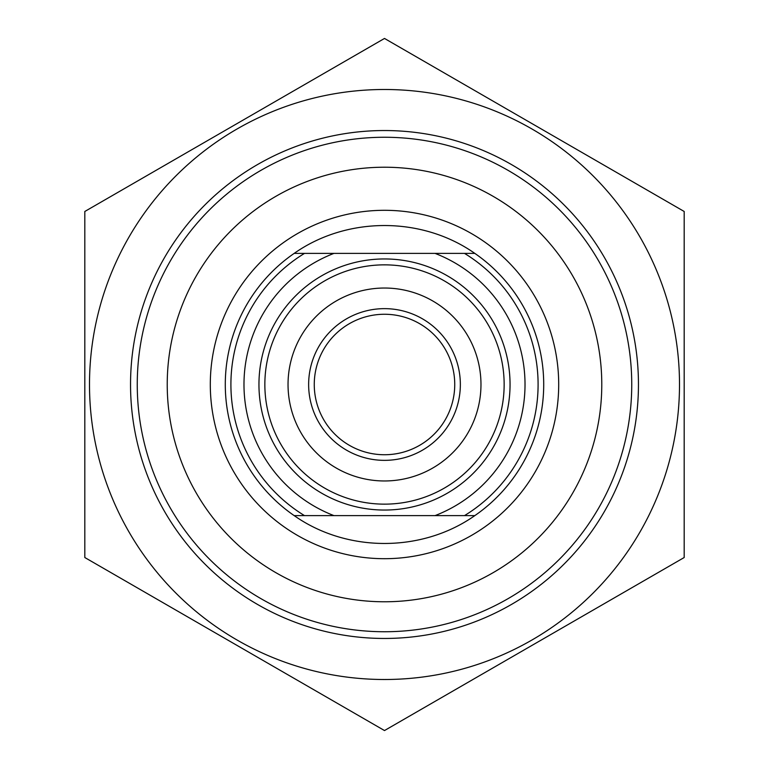 <?xml version="1.0" encoding="UTF-8"?>
<svg xmlns="http://www.w3.org/2000/svg" width="769" height="769" viewBox="0 0 769 769"><rect width="100%" height="100%" fill="white"/><g stroke="black" fill="none" stroke-linecap="round" stroke-linejoin="round"><path stroke-width="1.15" d="M384.5 89.492A295.008 295.008 0 0 0 129.019 532.004A295.008 295.008 0 0 0 639.981 532.004A295.008 295.008 0 0 0 384.5 89.492M84.811 211.475L384.5 38.45L684.189 211.475L684.189 557.525L384.5 730.55L84.811 557.525L84.811 211.475M130.538 384.5A253.962 253.962 0 0 0 511.481 604.434A253.962 253.962 0 0 0 511.481 164.566A253.962 253.962 0 0 0 130.538 384.5M294.181 253.386C346.963 216.252 422.037 216.252 474.819 253.386L294.181 253.386A159.212 159.212 0 0 0 294.181 515.615L474.819 515.615C422.037 552.748 346.963 552.748 294.181 515.615M474.819 515.615A159.212 159.212 0 0 0 474.819 253.386M464.495 253.386A153.589 153.589 0 0 1 464.495 515.615M304.505 515.615A153.589 153.589 0 0 1 304.505 253.386M454.739 384.5A70.239 70.239 0 0 1 384.5 454.739A70.239 70.239 0 0 1 314.261 384.5A70.239 70.239 0 0 1 384.5 314.261A70.239 70.239 0 0 1 454.739 384.5M308.638 384.5A75.862 75.862 0 0 0 422.431 450.192A75.862 75.862 0 0 0 422.431 318.808A75.862 75.862 0 0 0 308.638 384.5M288.039 384.5A96.461 96.461 0 0 1 432.736 300.958A96.461 96.461 0 0 1 432.736 468.042A96.461 96.461 0 0 1 288.039 384.5M264.853 384.5A119.647 119.647 0 0 0 384.5 504.147A119.647 119.647 0 0 0 504.147 384.5A119.647 119.647 0 0 0 384.5 264.853A119.647 119.647 0 0 0 264.853 384.5M167.229 384.5A217.271 217.271 0 0 1 493.14 196.335A217.271 217.271 0 0 1 493.14 572.665A217.271 217.271 0 0 1 167.229 384.5M137.257 384.5A247.243 247.243 0 0 0 384.5 631.743A247.243 247.243 0 0 0 631.743 384.5A247.243 247.243 0 0 0 384.5 137.257A247.243 247.243 0 0 0 137.257 384.5M384.5 258.951A125.549 125.549 0 0 1 510.049 384.5A125.549 125.549 0 0 1 384.5 510.049A125.549 125.549 0 0 1 258.951 384.5A125.549 125.549 0 0 1 384.5 258.951M435.052 515.615A140.525 140.525 0 0 0 435.052 253.386M333.948 253.386A140.525 140.525 0 0 0 333.948 515.615M384.5 210.302A174.198 174.198 0 0 0 233.641 471.599A174.198 174.198 0 0 0 535.359 471.599A174.198 174.198 0 0 0 384.5 210.302"/></g></svg>
